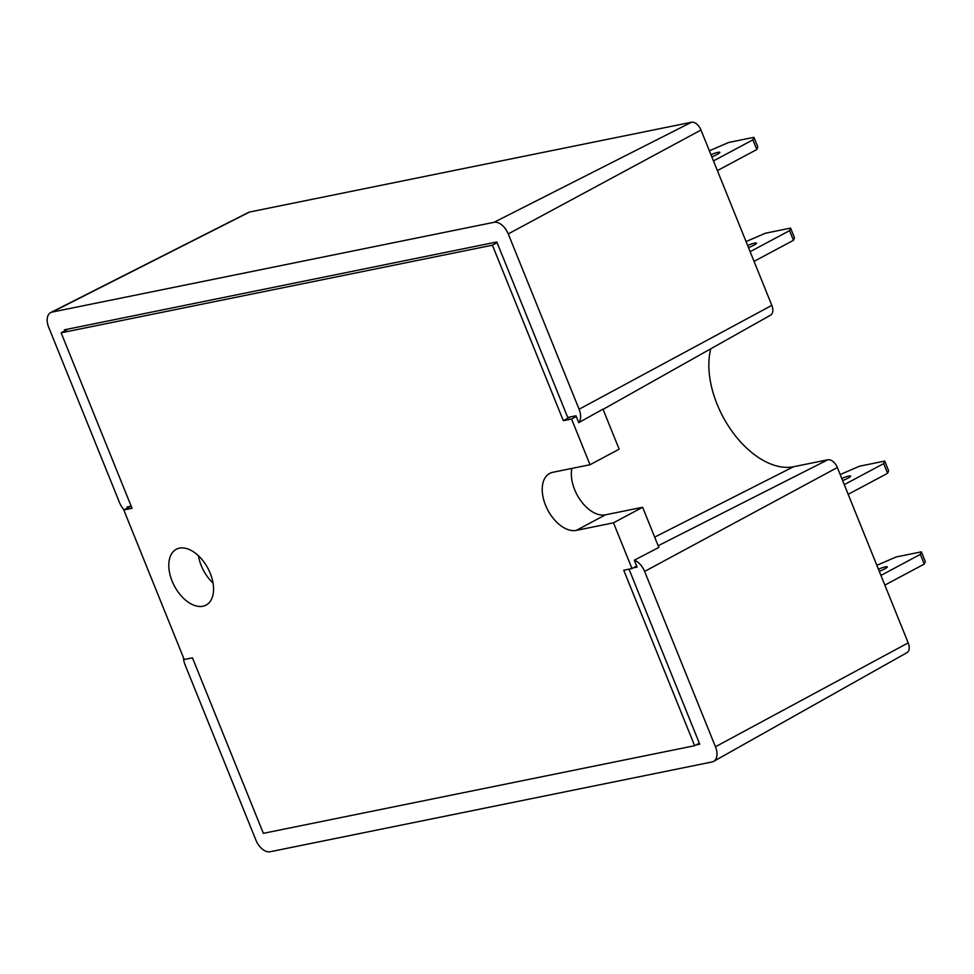 <?xml version="1.0" encoding="UTF-8"?>
<svg xmlns="http://www.w3.org/2000/svg" width="974" height="974" viewBox="0 0 974 974"><rect width="100%" height="100%" fill="white"/><g stroke="black" fill="none" stroke-linecap="round" stroke-linejoin="round"><path stroke-width="1.46" d="M711.824 156.838A8.242 1.157 -22 0 0 717.156 154.44A8.242 1.157 -22 0 0 719.835 152.358A8.242 1.157 -22 0 0 710.959 154.696M747.63 245.472A8.242 1.157 158 0 1 756.506 243.135A8.242 1.157 158 0 1 753.827 245.205A8.242 1.157 158 0 1 748.495 247.615M841.755 478.441A8.242 1.157 158 0 1 850.631 476.103A8.242 1.157 158 0 1 847.952 478.185A8.242 1.157 158 0 1 842.62 480.584M878.426 569.206A8.242 1.157 158 0 1 887.302 566.868A8.242 1.157 158 0 1 884.623 568.95A8.242 1.157 158 0 1 879.291 571.348M198.416 555.728A31.643 18.944 -118.1 0 0 213.05 583.122M179.435 548.155A31.643 18.944 -118.1 0 0 176.27 549.287A31.643 18.944 -118.1 0 0 173.214 583.621A31.643 18.944 -118.1 0 0 202.909 606.242A31.643 18.944 -118.1 0 0 206.086 605.11A31.643 18.944 -118.1 0 0 209.13 570.776A31.643 18.944 -118.1 0 0 179.435 548.155M590.037 464.732L571.555 419.003L563.313 420.683L492.418 245.192L61.131 332.816L132.038 508.294L123.795 509.974L184.22 659.52L192.462 657.84L263.357 833.33L694.632 745.707L623.737 570.228L631.98 568.548L613.498 522.831L576.328 530.38A31.643 18.944 61.9 0 1 546.645 507.758A31.643 18.944 61.9 0 1 549.689 473.425A31.643 18.944 61.9 0 1 552.867 472.28L590.037 464.732L619.147 449.184L602.967 409.141M658.838 547.425L642.621 507.271L605.451 514.832A31.643 18.944 61.9 0 1 580.76 500.721A31.643 18.944 61.9 0 1 571.835 468.433M571.555 419.003L576.255 416.495M563.313 420.683L570.35 416.933M492.418 245.192L497.117 242.684M61.131 332.816L68.168 329.054M123.795 509.974L130.82 506.224M694.632 745.707L699.332 743.199M631.98 568.548L636.679 566.04M613.498 522.831L642.621 507.271M124.088 509.816A14.61 8.742 61.9 0 1 119.534 502.621L48.7 327.288A14.61 8.742 61.9 0 1 50.721 312.557L248.613 212.356A9.777 5.844 61.9 0 1 249.527 212.04L691.467 122.249A9.777 5.844 61.9 0 1 700.988 130.029L771.822 305.361A9.777 5.844 61.9 0 1 770.604 315.15L603.064 409.372M50.721 312.557A14.61 8.742 61.9 0 1 52.085 312.094L494.037 222.303A14.61 8.742 61.9 0 1 508.258 233.918L579.092 409.25A14.61 8.742 61.9 0 1 578.751 422.655L575.975 415.788L567.72 417.456L496.825 241.978L64.406 329.821L64.82 330.843M633.331 567.83L637.093 567.063L634.317 560.196A14.61 8.742 61.9 0 1 644.618 571.434L715.452 746.766A14.61 8.742 61.9 0 1 713.638 761.376A14.61 8.742 61.9 0 1 712.067 761.96L270.115 851.751A14.61 8.742 61.9 0 1 255.906 840.124L185.06 664.792A14.61 8.742 61.9 0 1 183.538 657.827M710.74 348.814A78.565 47.02 -118.1 0 0 731.218 430.204A78.565 47.02 -118.1 0 0 793.566 466.729L827.839 459.765A9.777 5.844 61.9 0 1 837.348 467.532L908.194 642.877A9.777 5.844 61.9 0 1 906.964 652.653L713.638 761.376M131.173 506.151L127.07 506.979L127.484 508.002M695.996 744.988L699.746 744.221L629.009 569.157M602.991 409.202A13.989 8.376 61.9 0 0 603.137 409.043L578.751 422.655M634.317 560.196L659.021 547.339A13.989 8.376 61.9 0 0 658.777 547.266M753.913 137.334L757.833 147.013L756.798 149.546L752.89 139.854L753.913 137.334L728.686 142.46L709.376 150.8M752.89 139.854L713.467 160.917M756.798 149.546L717.375 170.596M790.584 228.111L794.504 237.79L793.469 240.31L789.561 230.631L790.584 228.111L765.357 233.236L746.047 241.576M789.561 230.631L750.138 251.682M793.469 240.31L754.046 261.361M840.185 474.545L859.494 466.205L884.721 461.079L888.629 470.759L887.594 473.279L848.171 494.329M887.594 473.279L883.686 463.6L844.263 484.65M883.686 463.6L884.721 461.079M924.277 564.056L920.357 554.364L921.392 551.844L925.3 561.523L924.277 564.056L884.842 585.106M921.392 551.844L896.165 556.97L876.856 565.31M920.357 554.364L880.934 575.427M576.328 530.38L605.451 514.832M508.258 233.918L700.988 130.029M494.037 222.303L691.467 122.249M52.085 312.094L249.527 212.04M715.452 746.766L908.194 642.877M644.618 571.434L837.348 467.532M579.092 409.25L771.822 305.361M658.156 545.744L827.839 459.765M654.674 537.112L793.566 466.729"/></g></svg>

